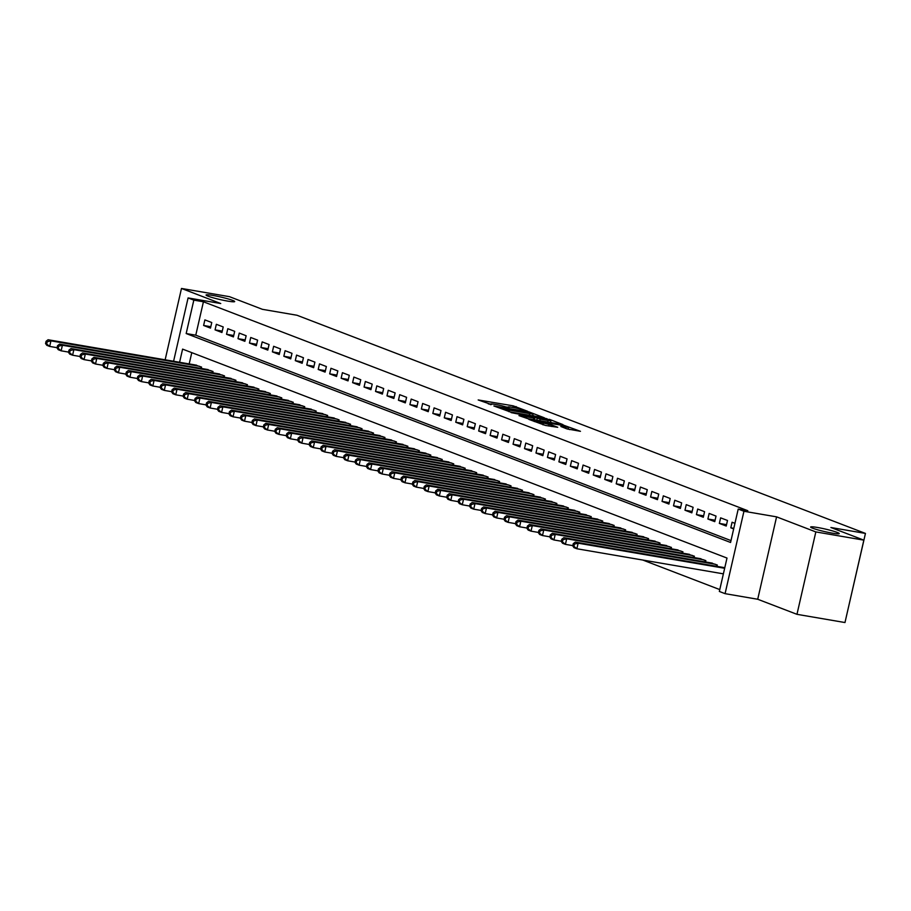 <?xml version="1.0" encoding="UTF-8"?>
<svg xmlns="http://www.w3.org/2000/svg" width="911" height="911" viewBox="0 0 911 911"><rect width="100%" height="100%" fill="white"/><g stroke="black" fill="none" stroke-linecap="round" stroke-linejoin="round"><path stroke-width="1.37" d="M527.606 411.26L513.178 405.839L478.184 399.952L491.541 404.586A7.208 0.638 12.9 0 1 490.551 404.006A7.208 0.638 12.9 0 1 493.967 404.233L496.802 404.723A7.208 0.638 12.9 0 1 506.425 407.137L509.067 407.581A7.208 0.638 12.9 0 1 508.076 407.012A7.208 0.638 12.9 0 1 511.504 407.24L514.328 407.718A7.208 0.638 12.9 0 1 523.95 410.132L527.606 411.26M817.6 527.503A14.678 1.31 12.9 0 0 810.631 527.048A14.678 1.31 12.9 0 0 817.748 529.838A14.678 1.31 12.9 0 0 832.278 533.14A14.678 1.31 12.9 0 0 839.247 533.595A14.678 1.31 12.9 0 0 832.13 530.794A14.678 1.31 12.9 0 0 817.6 527.503M213.049 295.471A14.678 1.31 12.9 0 0 206.068 295.016A14.678 1.31 12.9 0 0 213.185 297.817A14.678 1.31 12.9 0 0 227.716 301.108A14.678 1.31 12.9 0 0 234.685 301.564A14.678 1.31 12.9 0 0 227.568 298.762A14.678 1.31 12.9 0 0 213.049 295.471M566.858 428.865L580.455 431.313L563.863 425.289L528.87 419.402L545.461 425.437L557.714 427.293L552.032 425.118L534.45 420.882L559.639 424.902L568.521 427.396L560.869 426.507L566.858 428.865M863.844 540.143L844.975 622.543L796.966 614.321L815.835 531.922L863.844 540.143L830.889 527.503L865.45 533.425L296.986 315.252L262.425 309.33L229.481 296.679L181.483 288.457L220.735 303.522L188.087 297.931L193.827 300.129L203.426 301.78L747.817 510.718L738.217 509.067L743.945 511.265L725.076 593.665L719.348 591.455L727.001 558.056L182.599 349.118L179.592 362.282M815.835 531.922L776.582 516.856L743.945 511.265M544.402 417.819L528.87 411.863L493.876 405.976L510.479 412.011L544.402 417.819M549.379 419.333L562.964 424.606L527.97 418.718L518.963 415.61L533.789 418.035L530.783 416.475L511.128 412.615L546.361 418.57L549.242 419.891M181.483 288.457L165.142 359.799M211.762 322.54L204.884 319.898L203.608 325.466L210.487 328.108L211.762 322.54M223.218 326.935L216.34 324.305L215.064 329.873L221.942 332.504L223.218 326.935M234.685 331.342L227.807 328.7L226.532 334.269L233.41 336.911L234.685 331.342M246.141 335.738L239.263 333.096L237.987 338.664L244.865 341.306L246.141 335.738M257.608 340.133L250.73 337.491L249.455 343.06L256.333 345.702L257.608 340.133M269.064 344.54L262.186 341.898L260.91 347.467L267.788 350.097L269.064 344.54M280.52 348.936L273.653 346.294L272.378 351.862L279.244 354.504L280.52 348.936M291.987 353.331L285.109 350.689L283.833 356.258L290.711 358.9L291.987 353.331M303.443 357.727L296.565 355.096L295.289 360.654L302.167 363.295L303.443 357.727M314.91 362.134L308.032 359.492L306.756 365.06L313.635 367.691L314.91 362.134M326.366 366.529L319.488 363.888L318.212 369.456L325.09 372.098L326.366 366.529M337.833 370.925L330.955 368.283L329.68 373.852L336.558 376.494L337.833 370.925M349.289 375.321L342.411 372.69L341.135 378.259L348.013 380.889L349.289 375.321M360.756 379.728L353.878 377.086L352.603 382.654L359.481 385.296L360.756 379.728M372.212 384.123L365.334 381.481L364.058 387.05L370.936 389.692L372.212 384.123M383.668 388.519L376.801 385.877L375.526 391.445L382.392 394.087L383.668 388.519M395.135 392.914L388.257 390.284L386.981 395.852L393.859 398.483L395.135 392.914M406.591 397.321L399.713 394.679L398.437 400.248L405.315 402.89L406.591 397.321M418.058 401.717L411.18 399.075L409.904 404.643L416.782 407.285L418.058 401.717M429.514 406.112L422.636 403.482L421.36 409.039L428.238 411.681L429.514 406.112M440.981 410.519L434.103 407.877L432.827 413.446L439.706 416.076L440.981 410.519M452.437 414.915L445.559 412.273L444.283 417.842L451.161 420.483L452.437 414.915M463.904 419.311L457.026 416.669L455.751 422.237L462.629 424.879L463.904 419.311M475.36 423.706L468.482 421.076L467.206 426.633L474.084 429.275L475.36 423.706M486.816 428.113L479.949 425.471L478.674 431.04L485.54 433.682L486.816 428.113M498.283 432.509L491.405 429.867L490.129 435.435L497.007 438.077L498.283 432.509M509.739 436.904L502.861 434.262L501.585 439.831L508.463 442.473L509.739 436.904M521.206 441.3L514.328 438.669L513.052 444.238L519.93 446.868L521.206 441.3M532.662 445.707L525.784 443.065L524.508 448.633L531.386 451.275L532.662 445.707M544.129 450.102L537.251 447.46L535.975 453.029L542.854 455.671L544.129 450.102M555.585 454.498L548.707 451.867L547.431 457.424L554.309 460.066L555.585 454.498M567.052 458.905L560.174 456.263L558.899 461.831L565.777 464.462L567.052 458.905M578.508 463.3L571.63 460.659L570.354 466.227L577.232 468.869L578.508 463.3M589.964 467.696L583.097 465.054L581.822 470.623L588.688 473.264L589.964 467.696M601.431 472.092L594.553 469.461L593.277 475.018L600.155 477.66L601.431 472.092M612.887 476.499L606.009 473.857L604.733 479.425L611.611 482.056L612.887 476.499M624.354 480.894L617.476 478.252L616.2 483.821L623.078 486.463L624.354 480.894M635.81 485.29L628.932 482.648L627.656 488.216L634.534 490.858L635.81 485.29M647.277 489.685L640.399 487.055L639.123 492.623L646.001 495.254L647.277 489.685M658.733 494.092L651.855 491.45L650.579 497.019L657.457 499.661L658.733 494.092M670.2 498.488L663.322 495.846L662.046 501.414L668.925 504.056L670.2 498.488M681.656 502.883L674.778 500.241L673.502 505.81L680.38 508.452L681.656 502.883M693.112 507.29L686.245 504.648L684.97 510.217L691.836 512.847L693.112 507.29M704.579 511.686L697.701 509.044L696.425 514.613L703.303 517.254L704.579 511.686M716.035 516.082L709.157 513.44L707.893 519.008L714.759 521.65L716.035 516.082M727.502 520.477L720.624 517.847L719.348 523.404L726.226 526.046L727.502 520.477M203.426 301.78L195.774 335.18L730.998 540.599M734.949 523.335L732.08 522.242L730.804 527.811L733.674 528.904M642.824 560.049L719.77 589.588M191.777 352.648L189.192 363.922M194.59 364.844L201.559 367.076L201.251 368.42M206.045 369.251L213.015 371.472L212.707 372.827M217.513 373.647L224.482 375.879L224.174 377.222M228.968 378.042L235.938 380.274L235.63 381.618M240.436 382.438L247.405 384.67L247.097 386.013M251.891 386.845L258.861 389.065L258.553 390.42M263.359 391.24L270.328 393.472L270.02 394.816M274.815 395.636L281.784 397.868L281.476 399.212M286.27 400.031L293.251 402.263L292.943 403.619M297.738 404.438L304.707 406.659L304.399 408.014M309.193 408.834L316.163 411.066L315.855 412.41M320.661 413.23L327.63 415.462L327.322 416.805M332.116 417.637L339.086 419.857L338.778 421.212M343.584 422.032L350.553 424.264L350.245 425.608M355.039 426.428L362.009 428.66L361.701 430.003M366.507 430.823L373.476 433.055L373.168 434.399M377.963 435.23L384.932 437.451L384.624 438.806M389.418 439.626L396.399 441.858L396.091 443.201M400.886 444.021L407.855 446.253L407.547 447.597M412.341 448.417L419.311 450.649L419.003 451.993M423.809 452.824L430.778 455.044L430.47 456.4M435.264 457.22L442.234 459.451L441.926 460.795M446.732 461.615L453.701 463.847L453.393 465.191M458.187 466.022L465.157 468.243L464.849 469.598M469.655 470.418L476.624 472.65L476.316 473.993M481.11 474.813L488.08 477.045L487.772 478.389M492.566 479.209L499.547 481.441L499.239 482.784M504.034 483.616L511.003 485.836L510.695 487.191M515.489 488.011L522.47 490.243L522.151 491.587M526.957 492.407L533.926 494.639L533.618 495.983M538.412 496.802L545.382 499.034L545.074 500.378M549.88 501.209L556.849 503.43L556.541 504.785M561.335 505.605L568.305 507.837L567.997 509.181M572.803 510.001L579.772 512.233L579.464 513.576M584.258 514.396L591.228 516.628L590.92 517.983M595.726 518.803L602.695 521.024L602.387 522.379M607.182 523.199L614.151 525.431L613.843 526.774M618.637 527.594L625.618 529.826L625.299 531.17M630.105 532.001L637.074 534.222L636.766 535.577M641.56 536.397L648.53 538.629L648.222 539.972M653.028 540.792L659.997 543.024L659.689 544.368M664.483 545.188L671.453 547.42L671.145 548.764M675.951 549.595L682.92 551.815L682.612 553.171M687.406 553.99L694.376 556.222L694.068 557.566M698.874 558.386L705.843 560.618L705.535 561.962M710.329 562.782L717.299 565.014L716.991 566.369M721.785 567.189L724.746 567.872M846.513 615.802L865.45 533.425M776.582 516.856L757.713 599.256L796.966 614.321M757.713 599.256L725.076 593.665M193.827 300.129L186.174 333.54L730.565 542.466L738.217 509.067M173.591 361.246L188.087 297.931M195.774 335.18L186.174 333.54M203.608 325.466L210.805 326.707M215.064 329.873L222.273 331.103M226.532 334.269L233.728 335.499M237.987 338.664L245.184 339.894M249.455 343.06L256.651 344.301M260.91 347.467L268.107 348.697M272.378 351.862L279.575 353.092M283.833 356.258L291.03 357.488M295.289 360.654L302.498 361.895M306.756 365.06L313.953 366.29M318.212 369.456L325.421 370.686M329.68 373.852L336.876 375.093M341.135 378.259L348.332 379.488M352.603 382.654L359.799 383.884M364.058 387.05L371.255 388.28M375.526 391.445L382.722 392.687M386.981 395.852L394.178 397.082M398.437 400.248L405.646 401.478M409.904 404.643L417.101 405.873M421.36 409.039L428.569 410.28M432.827 413.446L440.024 414.676M444.283 417.842L451.48 419.071M455.751 422.237L462.947 423.467M467.206 426.633L474.403 427.874M478.674 431.04L485.87 432.269M490.129 435.435L497.326 436.665M501.585 439.831L508.793 441.072M513.052 444.238L520.249 445.468M524.508 448.633L531.717 449.863M535.975 453.029L543.172 454.259M547.431 457.424L554.628 458.666M558.899 461.831L566.095 463.061M570.354 466.227L577.551 467.457M581.822 470.623L589.018 471.852M593.277 475.018L600.474 476.259M604.733 479.425L611.941 480.655M616.2 483.821L623.397 485.051M627.656 488.216L634.865 489.458M639.123 492.623L646.32 493.853M650.579 497.019L657.776 498.249M662.046 501.414L669.243 502.644M673.502 505.81L680.699 507.051M684.97 510.217L692.166 511.447M696.425 514.613L703.622 515.842M707.893 519.008L715.089 520.238M719.348 523.404L726.545 524.645M730.804 527.811L733.81 528.323M508.019 407.263L505.696 406.875M490.494 404.268L488.262 403.88M534.882 416.19L532.753 415.37M530.475 412.637L499.695 407.707A7.208 0.638 12.9 0 0 509.329 410.132L529.678 413.617A7.208 0.638 12.9 0 0 533.106 413.845A7.208 0.638 12.9 0 0 532.115 413.264L530.475 412.637M550.574 422.214L552.373 422.909M548.069 420.483L550.927 420.666L542.056 418.172L533.117 416.748L540.2 419.128L548.069 420.483L547.693 422.1M569.865 429.616L568.157 428.967M196.685 365.209L48.078 339.746L50.948 340.851L49.672 346.419L57.074 347.683M46.7 343.994L49.672 346.419L46.803 345.315L45.55 343.549L46.7 343.994L47.201 341.762L46.062 341.318L45.55 343.549M47.201 341.762L50.948 340.851L199.555 366.302M46.062 341.318L48.078 339.746M208.152 369.604L59.545 344.153L62.403 345.246L61.128 350.815L68.53 352.079M58.156 348.389L61.128 350.815L58.27 349.71L57.006 347.945L58.156 348.389L58.668 346.157L57.518 345.724L57.006 347.945M58.668 346.157L62.403 345.246L211.01 370.709M57.518 345.724L59.545 344.153M219.608 374L71.001 348.549L73.871 349.642L72.595 355.21L79.997 356.486M69.623 352.785L72.595 355.21L69.726 354.117L68.473 352.341L69.623 352.785L70.124 350.564L68.985 350.12L68.473 352.341M70.124 350.564L73.871 349.642L222.478 375.104M68.985 350.12L71.001 348.549M231.075 378.407L82.457 352.944L85.327 354.049L84.051 359.617L91.453 360.881M81.079 357.18L84.051 359.617L81.181 358.513L79.929 356.748L81.079 357.18L81.591 354.96L80.441 354.516L79.929 356.748M81.591 354.96L85.327 354.049L233.933 379.5M80.441 354.516L82.457 352.944M242.531 382.802L93.924 357.34L96.782 358.444L95.518 364.013L102.92 365.277M92.535 361.587L95.518 364.013L92.649 362.908L91.396 361.143L92.535 361.587L93.047 359.355L91.909 358.911L91.396 361.143M93.047 359.355L96.782 358.444L245.401 383.907M91.909 358.911L93.924 357.34M253.998 387.198L105.38 361.747L108.25 362.84L106.974 368.408L114.376 369.672M104.002 365.983L106.974 368.408L104.105 367.315L102.852 365.539L104.002 365.983L104.514 363.751L103.364 363.318L102.852 365.539M104.514 363.751L108.25 362.84L256.856 388.302M103.364 363.318L105.38 361.747M265.454 391.605L116.847 366.142L119.705 367.247L118.43 372.804L125.832 374.079M115.458 370.378L118.43 372.804L115.572 371.711L114.319 369.946L115.458 370.378L115.97 368.158L114.82 367.714L114.319 369.946M115.97 368.158L119.705 367.247L268.324 392.698M114.82 367.714L116.847 366.142M276.91 396L128.303 370.538L131.173 371.642L129.897 377.211L137.299 378.475M126.925 374.774L129.897 377.211L127.028 376.106L125.775 374.341L126.925 374.774L127.438 372.553L126.287 372.109L125.775 374.341M127.438 372.553L131.173 371.642L279.779 397.094M126.287 372.109L128.303 370.538M288.377 400.396L139.77 374.933L142.628 376.038L141.353 381.607L148.755 382.871M138.381 379.181L141.353 381.607L138.495 380.502L137.242 378.737L138.381 379.181L138.893 376.949L137.743 376.516L137.242 378.737M138.893 376.949L142.628 376.038L291.235 401.5M137.743 376.516L139.77 374.933M299.833 404.791L151.226 379.34L154.096 380.434L152.82 386.002L160.222 387.277M149.848 383.577L152.82 386.002L149.951 384.909L148.698 383.132L149.848 383.577L150.349 381.345L149.21 380.912L148.698 383.132M150.349 381.345L154.096 380.434L302.703 405.896M149.21 380.912L151.226 379.34M311.3 409.198L162.693 383.736L165.551 384.841L164.276 390.398L171.678 391.673M161.304 387.972L164.276 390.398L161.418 389.304L160.154 387.539L161.304 387.972L161.816 385.752L160.666 385.307L160.154 387.539M161.816 385.752L165.551 384.841L314.158 410.292M160.666 385.307L162.693 383.736M322.756 413.594L174.149 388.132L177.019 389.236L175.743 394.805L183.145 396.069M172.771 392.379L175.743 394.805L172.874 393.7L171.621 391.935L172.771 392.379L173.272 390.147L172.133 389.703L171.621 391.935M173.272 390.147L177.019 389.236L325.626 414.687M172.133 389.703L174.149 388.132M334.223 417.99L185.605 392.539L188.475 393.632L187.199 399.2L194.601 400.464M184.227 396.775L187.199 399.2L184.329 398.096L183.077 396.331L184.227 396.775L184.739 394.543L183.589 394.11L183.077 396.331M184.739 394.543L188.475 393.632L337.081 419.094M183.589 394.11L185.605 392.539M345.679 422.385L197.072 396.934L199.93 398.027L198.666 403.596L206.068 404.871M195.683 401.17L198.666 403.596L195.797 402.503L194.544 400.726L195.683 401.17L196.195 398.95L195.056 398.506L194.544 400.726M196.195 398.95L199.93 398.027L348.549 423.49M195.056 398.506L197.072 396.934M357.146 426.792L208.528 401.33L211.398 402.434L210.122 408.003L217.524 409.267M207.15 405.566L210.122 408.003L207.252 406.898L206 405.133L207.15 405.566L207.662 403.345L206.512 402.901L206 405.133M207.662 403.345L211.398 402.434L360.004 427.885M206.512 402.901L208.528 401.33M368.602 431.188L219.995 405.725L222.853 406.83L221.578 412.398L228.98 413.662M218.606 409.973L221.578 412.398L218.72 411.294L217.467 409.529L218.606 409.973L219.118 407.741L217.968 407.297L217.467 409.529M219.118 407.741L222.853 406.83L371.472 432.281M217.968 407.297L219.995 405.725M380.058 435.583L231.451 410.132L234.321 411.225L233.045 416.794L240.447 418.058M230.073 414.368L233.045 416.794L230.176 415.701L228.923 413.924L230.073 414.368L230.585 412.136L229.435 411.704L228.923 413.924M230.585 412.136L234.321 411.225L382.927 436.688M229.435 411.704L231.451 410.132M391.525 439.979L242.918 414.528L245.776 415.621L244.501 421.189L251.903 422.465M241.529 418.764L244.501 421.189L241.643 420.096L240.39 418.331L241.529 418.764L242.041 416.543L240.891 416.099L240.39 418.331M242.041 416.543L245.776 415.621L394.383 441.083M240.891 416.099L242.918 414.528M402.981 444.386L254.374 418.923L257.244 420.028L255.968 425.596L263.37 426.86M252.996 423.159L255.968 425.596L253.099 424.492L251.846 422.727L252.996 423.159L253.497 420.939L252.358 420.495L251.846 422.727M253.497 420.939L257.244 420.028L405.85 445.479M252.358 420.495L254.374 418.923M414.448 448.781L265.841 423.319L268.699 424.424L267.424 429.992L274.826 431.256M264.452 427.566L267.424 429.992L264.566 428.887L263.302 427.122L264.452 427.566L264.964 425.335L263.814 424.902L263.302 427.122M264.964 425.335L268.699 424.424L417.306 449.886M263.814 424.902L265.841 423.319M425.904 453.177L277.297 427.726L280.167 428.819L278.891 434.388L286.293 435.652M275.919 431.962L278.891 434.388L276.022 433.294L274.769 431.518L275.919 431.962L276.42 429.73L275.281 429.297L274.769 431.518M276.42 429.73L280.167 428.819L428.774 454.282M275.281 429.297L277.297 427.726M437.371 457.584L288.753 432.121L291.622 433.226L290.347 438.783L297.749 440.059M287.375 436.358L290.347 438.783L287.477 437.69L286.225 435.925L287.375 436.358L287.887 434.137L286.737 433.693L286.225 435.925M287.887 434.137L291.622 433.226L440.229 458.677M286.737 433.693L288.753 432.121M448.827 461.979L300.22 436.517L303.078 437.622L301.814 443.19L309.216 444.454M298.831 440.765L301.814 443.19L298.945 442.086L297.692 440.32L298.831 440.765L299.343 438.533L298.204 438.089L297.692 440.32M299.343 438.533L303.078 437.622L451.697 463.073M298.204 438.089L300.22 436.517M460.294 466.375L311.676 440.924L314.546 442.017L313.27 447.586L320.672 448.85M310.298 445.16L313.27 447.586L310.4 446.481L309.148 444.716L310.298 445.16L310.81 442.928L309.66 442.495L309.148 444.716M310.81 442.928L314.546 442.017L463.152 467.48M309.66 442.495L311.676 440.924M471.75 470.771L323.143 445.32L326.001 446.413L324.726 451.981L332.128 453.257M321.754 449.556L324.726 451.981L321.868 450.888L320.615 449.112L321.754 449.556L322.266 447.335L321.116 446.891L320.615 449.112M322.266 447.335L326.001 446.413L474.62 471.875M321.116 446.891L323.143 445.32M483.206 475.178L334.599 449.715L337.469 450.82L336.193 456.377L343.595 457.652M333.221 453.951L336.193 456.377L333.324 455.284L332.071 453.519L333.221 453.951L333.733 451.731L332.583 451.287L332.071 453.519M333.733 451.731L337.469 450.82L486.075 476.271M332.583 451.287L334.599 449.715M494.673 479.573L346.066 454.111L348.924 455.215L347.649 460.784L355.051 462.048M344.677 458.358L347.649 460.784L344.791 459.679L343.538 457.914L344.677 458.358L345.189 456.126L344.039 455.682L343.538 457.914M345.189 456.126L348.924 455.215L497.531 480.666M344.039 455.682L346.066 454.111M506.129 483.969L357.522 458.518L360.392 459.611L359.116 465.179L366.518 466.443M356.144 462.754L359.116 465.179L356.247 464.075L354.994 462.31L356.144 462.754L356.645 460.522L355.506 460.089L354.994 462.31M356.645 460.522L360.392 459.611L508.998 485.073M355.506 460.089L357.522 458.518M517.596 488.364L368.989 462.913L371.847 464.006L370.572 469.575L377.974 470.85M367.6 467.149L370.572 469.575L367.714 468.482L366.45 466.717L367.6 467.149L368.112 464.929L366.962 464.485L366.45 466.717M368.112 464.929L371.847 464.006L520.454 489.469M366.962 464.485L368.989 462.913M529.052 492.771L380.445 467.309L383.315 468.413L382.039 473.982L389.441 475.246M379.067 471.545L382.039 473.982L379.17 472.877L377.917 471.112L379.067 471.545L379.568 469.324L378.429 468.88L377.917 471.112M379.568 469.324L383.315 468.413L531.922 493.864M378.429 468.88L380.445 467.309M540.519 497.167L391.901 471.704L394.77 472.809L393.495 478.377L400.897 479.641M390.523 475.952L393.495 478.377L390.625 477.273L389.373 475.508L390.523 475.952L391.035 473.72L389.885 473.276L389.373 475.508M391.035 473.72L394.77 472.809L543.377 498.271M389.885 473.276L391.901 471.704M551.975 501.562L403.368 476.111L406.226 477.205L404.962 482.773L412.364 484.037M401.979 480.348L404.962 482.773L402.093 481.68L400.84 479.903L401.979 480.348L402.491 478.116L401.352 477.683L400.84 479.903M402.491 478.116L406.226 477.205L554.845 502.667M401.352 477.683L403.368 476.111M563.442 505.969L414.824 480.507L417.693 481.612L416.418 487.169L423.82 488.444M413.446 484.743L416.418 487.169L413.548 486.075L412.296 484.31L413.446 484.743L413.958 482.523L412.808 482.078L412.296 484.31M413.958 482.523L417.693 481.612L566.3 507.063M412.808 482.078L414.824 480.507M574.898 510.365L426.291 484.903L429.149 486.007L427.874 491.576L435.276 492.84M424.902 489.139L427.874 491.576L425.016 490.471L423.763 488.706L424.902 489.139L425.414 486.918L424.264 486.474L423.763 488.706M425.414 486.918L429.149 486.007L577.768 511.458M424.264 486.474L426.291 484.903M586.354 514.761L437.747 489.298L440.617 490.403L439.341 495.971L446.743 497.235M436.369 493.546L439.341 495.971L436.471 494.867L435.219 493.102L436.369 493.546L436.881 491.314L435.731 490.881L435.219 493.102M436.881 491.314L440.617 490.403L589.223 515.865M435.731 490.881L437.747 489.298M597.821 519.156L449.214 493.705L452.072 494.798L450.797 500.367L458.199 501.642M447.825 497.941L450.797 500.367L447.939 499.274L446.686 497.497L447.825 497.941L448.337 495.709L447.187 495.277L446.686 497.497M448.337 495.709L452.072 494.798L600.679 520.261M447.187 495.277L449.214 493.705M609.277 523.563L460.67 498.101L463.54 499.205L462.264 504.762L469.666 506.038M459.292 502.337L462.264 504.762L459.395 503.669L458.142 501.904L459.292 502.337L459.793 500.116L458.654 499.672L458.142 501.904M459.793 500.116L463.54 499.205L612.146 524.656M458.654 499.672L460.67 498.101M620.744 527.959L472.137 502.496L474.995 503.601L473.72 509.169L481.122 510.433M470.748 506.744L473.72 509.169L470.862 508.065L469.598 506.3L470.748 506.744L471.26 504.512L470.11 504.068L469.598 506.3M471.26 504.512L474.995 503.601L623.602 529.052M470.11 504.068L472.137 502.496M632.2 532.354L483.593 506.903L486.463 507.996L485.187 513.565L492.589 514.829M482.215 511.139L485.187 513.565L482.318 512.46L481.065 510.695L482.215 511.139L482.716 508.907L481.577 508.475L481.065 510.695M482.716 508.907L486.463 507.996L635.069 533.459M481.577 508.475L483.593 506.903M643.667 536.75L495.049 511.299L497.918 512.392L496.643 517.96L504.045 519.236M493.671 515.535L496.643 517.96L493.773 516.867L492.521 515.091L493.671 515.535L494.183 513.314L493.033 512.87L492.521 515.091M494.183 513.314L497.918 512.392L646.525 537.854M493.033 512.87L495.049 511.299M655.123 541.157L506.516 515.694L509.374 516.799L508.11 522.367L515.512 523.631M505.127 519.93L508.11 522.367L505.241 521.263L503.988 519.498L505.127 519.93L505.639 517.71L504.5 517.266L503.988 519.498M505.639 517.71L509.374 516.799L657.993 542.25M504.5 517.266L506.516 515.694M666.59 545.552L517.972 520.09L520.841 521.194L519.566 526.763L526.968 528.027M516.594 524.337L519.566 526.763L516.696 525.658L515.444 523.893L516.594 524.337L517.106 522.105L515.956 521.661L515.444 523.893M517.106 522.105L520.841 521.194L669.448 546.657M515.956 521.661L517.972 520.09M678.046 549.948L529.439 524.497L532.297 525.59L531.022 531.159L538.424 532.423M528.05 528.733L531.022 531.159L528.164 530.065L526.911 528.289L528.05 528.733L528.562 526.501L527.412 526.068L526.911 528.289M528.562 526.501L532.297 525.59L680.916 551.053M527.412 526.068L529.439 524.497M689.502 554.343L540.895 528.892L543.765 529.986L542.489 535.554L549.891 536.83M539.517 533.129L542.489 535.554L539.619 534.461L538.367 532.696L539.517 533.129L540.029 530.908L538.879 530.464L538.367 532.696M540.029 530.908L543.765 529.986L692.371 555.448M538.879 530.464L540.895 528.892M700.969 558.75L552.362 533.288L555.22 534.393L553.945 539.961L561.347 541.225M550.973 537.524L553.945 539.961L551.087 538.856L549.834 537.091L550.973 537.524L551.485 535.304L550.335 534.859L549.834 537.091M551.485 535.304L555.22 534.393L703.827 559.844M550.335 534.859L552.362 533.288M712.425 563.146L563.818 537.684L566.688 538.788L565.412 544.357L572.814 545.621M562.44 541.931L565.412 544.357L562.543 543.252L561.29 541.487L562.44 541.931L562.941 539.699L561.802 539.266L561.29 541.487M562.941 539.699L566.688 538.788L715.294 564.251M561.802 539.266L563.818 537.684M723.892 567.542L575.285 542.091L578.143 543.184L576.868 548.752L723.38 573.85M573.896 546.327L576.868 548.752L574.01 547.659L572.746 545.883L573.896 546.327L574.408 544.095L573.258 543.662L572.746 545.883M574.408 544.095L578.143 543.184L724.655 568.282M573.258 543.662L575.285 542.091M512.802 407.456L513.178 405.839M515.865 408.003L516.184 406.591M508.964 411.692L509.329 410.132M529.314 415.234L529.678 413.617M533.425 419.652L533.789 418.035M536.773 420.233L537.194 418.377M539.824 420.757L540.2 419.128M565.401 428.307L565.651 427.213M542.99 424.856L543.32 423.387M548.65 425.984L549.026 424.367M551.713 426.507L552.032 425.118M200.682 368.329L201.024 366.871M212.149 372.724L212.479 371.267M223.605 377.12L223.947 375.662M235.072 381.527L235.402 380.069M246.528 385.922L246.87 384.465M257.995 390.318L258.325 388.86M269.451 394.725L269.781 393.267M280.918 399.12L281.248 397.663M292.374 403.516L292.704 402.058M303.83 407.912L304.172 406.454M315.297 412.319L315.627 410.861M326.753 416.714L327.095 415.257M338.22 421.11L338.55 419.652M349.676 425.505L350.018 424.048M361.143 429.912L361.473 428.455M372.599 434.308L372.929 432.85M384.066 438.703L384.396 437.246M395.522 443.099L395.852 441.641M406.978 447.506L407.319 446.048M418.445 451.902L418.775 450.444M429.901 456.297L430.243 454.84M441.368 460.704L441.698 459.246M452.824 465.1L453.166 463.642M464.291 469.495L464.621 468.038M475.747 473.891L476.077 472.433M487.214 478.298L487.544 476.84M498.67 482.693L499 481.236M510.126 487.089L510.467 485.631M521.593 491.484L521.923 490.027M533.049 495.891L533.39 494.434M544.516 500.287L544.846 498.829M555.972 504.683L556.314 503.225M567.439 509.09L567.769 507.632M578.895 513.485L579.225 512.028M590.362 517.881L590.692 516.423M601.818 522.276L602.148 520.819M613.274 526.683L613.615 525.226M624.741 531.079L625.071 529.621M636.197 535.474L636.538 534.017M647.664 539.87L647.994 538.412M659.12 544.277L659.462 542.819M670.587 548.673L670.917 547.215M682.043 553.068L682.373 551.61M693.51 557.464L693.84 556.006M704.966 561.871L705.296 560.413M716.422 566.266L716.763 564.809M507.917 407.707L508.076 407.012M490.391 404.7L490.551 404.006M532.65 415.803L533.106 413.845M534.461 419.834L534.859 418.103M550.495 422.579L550.927 420.666M532.981 417.318L533.117 416.748M568.1 429.24L568.521 427.396M534.29 421.554L534.45 420.882"/></g></svg>
